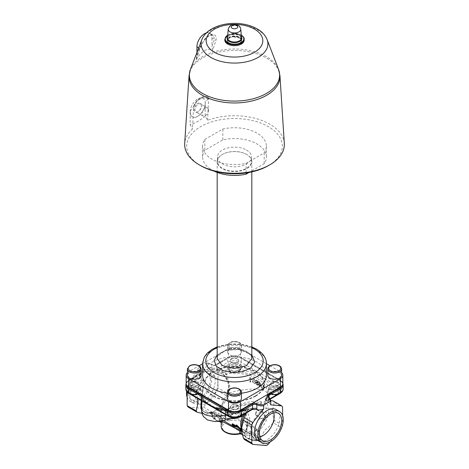 <?xml version="1.0" encoding="UTF-8"?>
<svg xmlns="http://www.w3.org/2000/svg" width="469" height="469" viewBox="0 0 469 469"><rect width="100%" height="100%" fill="white"/><g stroke="black" fill="none" stroke-linecap="round" stroke-linejoin="round"><path stroke-width="0.35" stroke-dasharray="2.35 1.76" d="M201.406 105.554A5.171 2.984 120 0 0 197.754 103.444A5.171 2.984 120 0 0 194.096 109.775A5.171 2.984 120 0 0 197.754 111.886A5.171 2.984 120 0 0 201.406 105.554L201.406 106.058A4.549 2.626 -60 0 1 198.188 111.634A4.549 2.626 -60 0 1 195.913 111.857A4.549 2.626 -60 0 1 195.913 106.604A4.549 2.626 -60 0 1 200.462 103.971A4.549 2.626 -60 0 1 201.406 106.058M208.482 110.145A4.549 2.626 -60 0 1 206.501 114.723A4.549 2.626 -60 0 1 202.989 115.943A4.549 2.626 -60 0 1 202.989 110.69A4.549 2.626 -60 0 1 207.544 108.058A4.549 2.626 -60 0 1 208.482 110.145M273.755 412.855A15.782 9.11 120 0 0 270.947 409.038A15.782 9.11 120 0 0 255.165 418.149A15.782 9.11 120 0 0 255.165 436.375A15.782 9.11 120 0 0 259.873 436.897M217.856 383.724A15.782 9.11 -60 0 1 210.962 399.606A15.782 9.11 -60 0 1 198.803 403.832A15.782 9.11 -60 0 1 198.803 385.612A15.782 9.11 -60 0 1 214.585 376.496A15.782 9.11 -60 0 1 217.856 383.724M210.341 379.386A15.782 9.11 120 0 0 207.069 372.157A15.782 9.11 120 0 0 191.288 381.274A15.782 9.11 120 0 0 191.288 399.494A15.782 9.11 120 0 0 203.452 395.267A15.782 9.11 120 0 0 210.341 379.386M240.069 38.335L239.419 37.86L232.712 36.811C235.708 36.447 238.158 36.957 240.069 38.335L240.855 39.15A6.906 3.987 0 0 1 237.027 44.426A6.906 3.987 0 0 1 227.998 42.063A6.906 3.987 0 0 1 232.348 36.922L232.653 36.77L232.348 36.922M240.081 38.323L240.855 39.15M244.173 40.105A9.673 5.581 0 0 0 234.5 34.524A9.673 5.581 0 0 0 224.827 40.105M277.73 382.358A4.25 2.456 180 0 1 278.979 384.093A4.25 2.456 180 0 1 274.728 386.544A4.25 2.456 180 0 1 270.478 384.093A4.25 2.456 180 0 1 273.099 381.825A4.25 2.456 180 0 1 277.73 382.358M277.73 381.924A4.25 2.456 0 0 0 273.099 381.391A4.25 2.456 0 0 0 270.478 383.66A4.25 2.456 0 0 0 274.728 386.11A4.25 2.456 0 0 0 278.979 383.66A4.25 2.456 0 0 0 277.73 381.924M271.721 393.667L271.721 393.667A4.25 2.456 180 0 1 270.478 391.932A4.25 2.456 180 0 1 273.099 389.663A4.25 2.456 180 0 1 277.73 390.196A4.25 2.456 180 0 1 278.979 391.932A4.25 2.456 180 0 1 277.73 393.667A4.25 2.456 180 0 1 271.721 393.667L272.296 394.001A3.435 1.982 0 0 0 277.156 394.001A3.435 1.982 0 0 0 277.156 391.193A3.435 1.982 0 0 0 272.296 391.193A3.435 1.982 0 0 0 272.296 394.001L271.721 393.667M277.73 390.167A4.25 2.456 0 0 0 273.099 389.633A4.25 2.456 0 0 0 270.478 391.902A4.25 2.456 0 0 0 274.728 394.359A4.25 2.456 0 0 0 278.979 391.902A4.25 2.456 0 0 0 277.73 390.167M267.817 375.241A6.906 3.987 180 0 1 272.084 371.554A6.906 3.987 180 0 1 279.612 372.421A6.906 3.987 180 0 1 281.635 375.241M269.997 365.797L280.345 371.77A8.501 4.907 180 0 1 281.635 372.726M202.614 363.709L228.485 348.772A8.501 4.907 180 0 1 240.515 348.772L266.386 363.709M187.366 372.726A8.501 4.907 180 0 1 188.655 371.77L199.003 365.797M227.594 398.462A6.906 3.987 180 0 1 234.5 394.476A6.906 3.987 180 0 1 241.406 398.462M229.617 349.194A6.906 3.987 180 0 1 237.144 348.332A6.906 3.987 180 0 1 241.406 352.014A6.906 3.987 180 0 1 234.5 356.006A6.906 3.987 180 0 1 227.594 352.014A6.906 3.987 180 0 1 229.617 349.194M266.386 375.241A31.886 18.408 0 0 0 257.047 362.226A31.886 18.408 0 0 0 222.3 358.234A31.886 18.408 0 0 0 202.614 375.241M227.594 393.21A31.886 18.408 0 0 0 241.406 393.21M187.366 375.241A6.906 3.987 180 0 1 194.272 371.255A6.906 3.987 180 0 1 201.183 375.241M237.507 409.05A4.25 2.456 180 0 1 232.87 409.584A4.25 2.456 180 0 1 230.25 407.315A4.25 2.456 180 0 1 234.5 404.864A4.25 2.456 180 0 1 238.75 407.315A4.25 2.456 180 0 1 237.507 409.05M237.507 408.616A4.25 2.456 0 0 0 238.75 406.881A4.25 2.456 0 0 0 234.5 404.43A4.25 2.456 0 0 0 230.25 406.881A4.25 2.456 0 0 0 232.87 409.15A4.25 2.456 0 0 0 237.507 408.616M231.493 413.418A4.25 2.456 180 0 1 236.13 412.89A4.25 2.456 180 0 1 238.75 415.153A4.25 2.456 180 0 1 237.507 416.888L237.507 416.888A4.25 2.456 180 0 1 231.493 416.888A4.25 2.456 180 0 1 230.25 415.153A4.25 2.456 180 0 1 231.493 413.418M237.507 416.865A4.25 2.456 0 0 0 238.75 415.124A4.25 2.456 0 0 0 234.5 412.673A4.25 2.456 0 0 0 230.25 415.124A4.25 2.456 0 0 0 232.87 417.392A4.25 2.456 0 0 0 237.507 416.865M232.073 414.42A3.435 1.982 0 0 0 232.073 417.222A3.435 1.982 0 0 0 236.927 417.222A3.435 1.982 0 0 0 236.927 414.42A3.435 1.982 0 0 0 232.073 414.42M191.27 385.829A4.25 2.456 180 0 1 190.021 384.093A4.25 2.456 180 0 1 194.272 381.637A4.25 2.456 180 0 1 198.522 384.093A4.25 2.456 180 0 1 195.901 386.362A4.25 2.456 180 0 1 191.27 385.829M191.27 385.395A4.25 2.456 0 0 0 195.901 385.923A4.25 2.456 0 0 0 198.522 383.66A4.25 2.456 0 0 0 194.272 381.203A4.25 2.456 0 0 0 190.021 383.66A4.25 2.456 0 0 0 191.27 385.395M197.279 390.196A4.25 2.456 180 0 1 198.522 391.932A4.25 2.456 180 0 1 197.279 393.667A4.25 2.456 180 0 1 191.27 393.667L191.27 393.667A4.25 2.456 180 0 1 190.021 391.932A4.25 2.456 180 0 1 192.648 389.663A4.25 2.456 180 0 1 197.279 390.196M191.27 393.638A4.25 2.456 0 0 0 195.901 394.171A4.25 2.456 0 0 0 198.522 391.902A4.25 2.456 0 0 0 194.272 389.446A4.25 2.456 0 0 0 190.021 391.902A4.25 2.456 0 0 0 191.27 393.638M196.704 391.193A3.435 1.982 0 0 0 191.844 391.193A3.435 1.982 0 0 0 191.844 394.001A3.435 1.982 0 0 0 196.704 394.001A3.435 1.982 0 0 0 196.704 391.193M231.493 359.131A4.25 2.456 180 0 1 236.13 358.597A4.25 2.456 180 0 1 238.75 360.866A4.25 2.456 180 0 1 234.5 363.323A4.25 2.456 180 0 1 230.25 360.866A4.25 2.456 180 0 1 231.493 359.131M231.493 358.697A4.25 2.456 0 0 0 230.25 360.432A4.25 2.456 0 0 0 234.5 362.889A4.25 2.456 0 0 0 238.75 360.432A4.25 2.456 0 0 0 236.13 358.164A4.25 2.456 0 0 0 231.493 358.697M237.507 370.44A4.25 2.456 180 0 1 231.493 370.44A4.25 2.456 180 0 1 230.25 368.704A4.25 2.456 180 0 1 231.493 366.969A4.25 2.456 180 0 1 236.13 366.436A4.25 2.456 180 0 1 238.75 368.704A4.25 2.456 180 0 1 237.507 370.44L236.927 370.774A3.435 1.982 0 0 0 236.927 367.966A3.435 1.982 0 0 0 232.073 367.966A3.435 1.982 0 0 0 232.073 370.774A3.435 1.982 0 0 0 236.927 370.774L237.507 370.44M231.493 366.94A4.25 2.456 0 0 0 230.25 368.675A4.25 2.456 0 0 0 234.5 371.131A4.25 2.456 0 0 0 238.75 368.675A4.25 2.456 0 0 0 236.13 366.412A4.25 2.456 0 0 0 231.493 366.94M200.679 165.674A47.826 27.612 180 0 1 200.685 126.624A47.826 27.612 180 0 1 268.321 126.624A47.826 27.612 180 0 1 268.321 165.674M204.824 139.416L222.845 129.016A31.886 18.408 180 0 1 266.386 146.146A31.886 18.408 180 0 1 264.176 152.876L246.155 163.282A31.886 18.408 180 0 1 202.614 146.146A31.886 18.408 180 0 1 204.824 139.416L204.824 150.268L222.845 139.862A31.886 18.408 180 0 1 266.386 156.998A31.886 18.408 180 0 1 264.176 163.728L249.068 172.445M206.389 32.941A10.629 6.138 -60 0 1 209.754 33.246A10.629 6.138 -60 0 1 211.953 38.112L214.339 39.49L213.383 35.339L209.584 35.245L205.223 38.3L199.307 48.166L196.927 55.412L196.142 59.745L199.518 49.515C201.183 44.016 204.396 39.39 209.162 35.638C214.515 33.551 216.813 34.993 216.057 39.965L212.738 50.16L211.953 46.736L214.339 39.49A1.489 1.079 18.3 0 0 216.057 39.965M196.142 59.745L196.927 58.537C199.489 54.721 201.992 52.112 204.437 50.711C206.888 49.28 209.391 48.999 211.953 49.861L212.738 50.16M198.727 47.832L199.307 48.166A1.489 1.079 -161.7 0 1 199.671 49.245A1.489 1.079 -161.7 0 1 199.518 49.515M196.927 55.412L196.927 52.522M211.953 38.112L211.953 46.736M205.264 103.327A10.629 6.138 -60 0 1 200.626 114.02A10.629 6.138 -60 0 1 192.437 116.869A10.629 6.138 -60 0 1 190.238 112.003L190.162 111.956A10.629 6.138 120 0 0 192.36 116.822A10.629 6.138 120 0 0 200.55 113.979A10.629 6.138 120 0 0 205.193 103.28L205.264 102.389A10.687 6.173 120 0 0 200.451 97.951A10.687 6.173 120 0 0 190.238 111.071L190.238 112.003M190.238 111.071L193.468 107.008L193.638 106.152L192.548 128.957A49.843 28.779 0 0 0 184.686 143.432M190.162 111.956L190.162 124.877L192.548 128.957M284.314 143.432A49.843 28.779 0 0 0 269.745 124.15A49.843 28.779 0 0 0 207.579 120.281L205.193 116.201L205.193 103.28M205.193 116.201C200.181 120.263 195.168 123.159 190.162 124.877M193.638 106.152C195.339 102.306 197.619 99.516 200.486 97.781C203.446 96.157 206.172 96.051 208.67 97.47L208.089 98.853L203.024 97.605L197.209 100.741L193.058 107.53M208.089 98.853L205.264 102.389M207.579 120.281L208.67 97.47M246.155 172.926L246.155 163.282M264.176 152.876L264.176 163.728M214.005 171.097A31.886 18.408 180 0 1 202.614 156.998A31.886 18.408 180 0 1 204.824 150.268M246.524 150.051A17.007 9.82 180 0 1 251.507 156.998A17.007 9.82 180 0 1 234.5 166.812A17.007 9.82 180 0 1 217.493 156.998A17.007 9.82 180 0 1 227.993 147.923A17.007 9.82 180 0 1 246.524 150.051M222.845 139.862L222.845 129.016M246.747 154.524A17.324 10.001 0 0 0 222.247 154.524A17.324 10.001 0 0 0 217.176 161.594A17.324 10.001 0 0 0 227.87 170.833A17.324 10.001 0 0 0 246.747 168.67A17.324 10.001 0 0 0 251.824 161.594A17.324 10.001 0 0 0 246.753 154.524A17.324 10.001 0 0 0 246.747 154.524L246.524 154.395A17.007 9.82 180 0 1 251.507 161.336A17.007 9.82 180 0 1 246.524 168.277A17.007 9.82 180 0 1 227.993 170.405A17.007 9.82 180 0 1 217.493 161.336A17.007 9.82 180 0 1 222.476 154.395A17.007 9.82 180 0 1 246.524 154.395M251.824 358.468L251.255 355.93L246.753 351.398C239.729 348.215 233.023 347.605 226.633 349.557L217.622 356.229L217.176 358.468M255.541 395.807A29.758 17.183 180 0 1 223.109 399.529A29.758 17.183 180 0 1 204.742 383.66A29.758 17.183 180 0 1 234.5 366.477A29.758 17.183 180 0 1 264.258 383.66A29.758 17.183 180 0 1 255.541 395.807M255.541 396.241A29.758 17.183 180 0 1 223.109 399.963A29.758 17.183 180 0 1 204.742 384.093A29.758 17.183 180 0 1 234.5 366.91A29.758 17.183 180 0 1 264.258 384.093A29.758 17.183 180 0 1 255.541 396.241M251.824 354.781L239.002 349.475L225.272 350.466L217.176 354.781M282.83 383.66A8.501 4.907 0 0 0 280.345 380.189L240.515 357.19A8.501 4.907 0 0 0 228.485 357.19L188.655 380.189A8.501 4.907 0 0 0 186.17 383.66M271.158 389.546A0.956 0.516 63.2 0 1 270.531 388.35A6.378 3.682 180 0 1 277.361 387.769A6.378 3.682 180 0 1 281.101 391.123A6.378 3.682 180 0 1 277.361 394.47A6.378 3.682 180 0 1 270.531 393.89L270.771 393.925A1.061 0.539 114.5 0 0 270.554 393.438A1.061 0.539 114.5 0 0 270.115 393.538L268.121 394.587L269.212 393.919L271.158 394.259A5.423 3.131 0 0 0 278.645 394.066A5.423 3.131 0 0 0 278.645 389.739A5.423 3.131 0 0 0 271.158 389.546L268.854 389.815A0.956 0.305 103.7 0 0 269.206 388.766L269.212 389.886M230.42 370.739A0.956 0.586 -56.6 0 1 229.892 370.756A0.956 0.586 -56.6 0 1 229.699 370.317A6.378 3.682 180 0 1 228.122 367.895A6.378 3.682 180 0 1 234.5 364.214A6.378 3.682 180 0 1 240.878 367.895A6.378 3.682 180 0 1 239.301 370.317L239.507 370.094A1.061 0.68 53.8 0 1 239.712 369.613A1.061 0.68 53.8 0 1 240.339 369.601L239.776 371.554L238.856 372.662L237.994 371.864L238.58 370.739A5.423 3.131 0 0 0 238.246 366.418A5.423 3.131 0 0 0 230.754 366.418A5.423 3.131 0 0 0 230.42 370.739L230.889 372.069A0.956 0.721 36.2 0 1 230.044 371.301L230.086 371.09A0.956 0.762 -158.7 0 0 231.006 371.864M197.842 394.259A0.956 0.516 -116.8 0 0 198.27 394.329A0.956 0.516 -116.8 0 0 198.469 393.89A6.378 3.682 180 0 1 191.639 394.47A6.378 3.682 180 0 1 187.899 391.123A6.378 3.682 180 0 1 191.639 387.769A6.378 3.682 180 0 1 198.469 388.35L198.229 388.144A1.061 0.539 -65.5 0 1 198.885 386.796L200.386 388.203L200.879 389.563L199.788 389.886L197.842 389.546A5.423 3.131 0 0 0 190.355 389.739A5.423 3.131 0 0 0 190.355 394.066A5.423 3.131 0 0 0 197.842 394.259L200.146 393.983A0.956 0.305 -76.3 0 1 199.923 394.136A0.956 0.305 -76.3 0 1 199.794 393.913L199.788 393.919M229.869 416.877A6.378 3.682 180 0 1 228.122 414.344A6.378 3.682 180 0 1 229.699 411.923A0.956 0.586 -123.4 0 0 230.42 413.066A5.423 3.131 0 0 0 230.754 417.387A5.423 3.131 0 0 0 238.246 417.387A5.423 3.131 0 0 0 238.58 413.066L238.111 411.735A0.956 0.721 -143.8 0 0 238.956 411.377L238.914 411.413A0.956 0.762 21.3 0 1 237.994 411.94M259.638 386.098L260.072 386.386L260.072 385.348L261.52 386.409L259.638 381.754L259.638 384.568L259.152 384.258L259.638 386.098L259.24 386.298A32.947 19.024 180 0 1 259.668 386.585L260.072 386.386M255.611 382.604L254.802 381.139L255.441 380.541L254.216 378.882L253.154 378.923L252.926 379.497L253.588 380.629L252.979 380.781L252.738 381.414L254.204 383.308L255.312 383.325L255.611 382.604L255.277 382.839L254.479 381.379L255.441 380.541L255.113 380.781L253.899 379.134L252.867 379.169L252.633 379.755L253.283 380.881L253.588 380.629M188.104 407.028L201.611 408.235A24.417 14.099 120 0 0 203.511 407.139L217.012 390.343A24.417 14.099 120 0 0 217.968 387.886L217.968 369.883A24.417 14.099 120 0 0 217.012 368.528L207.533 367.684L207.533 363.651L207.181 362.983L197.941 368.317L197.59 373.424L188.104 385.219A24.417 14.099 120 0 0 187.154 387.675L187.154 392.043M186.287 384.474A9.157 5.288 180 0 1 188.327 380.746A9.157 5.288 180 0 1 188.943 380.353L200.216 373.846A3.594 2.075 0 0 0 200.462 373.687A3.594 2.075 0 0 0 200.216 370.909A8.096 4.672 180 0 1 197.941 368.317M207.181 362.983A8.096 4.672 180 0 1 211.666 364.302A3.594 2.075 0 0 0 216.748 364.302L228.022 357.788A9.157 5.288 180 0 1 240.978 357.788L280.057 380.353A9.157 5.288 180 0 1 280.673 380.746A9.157 5.288 180 0 1 282.713 384.474M186.609 391.328A17.91 10.341 -60 0 1 195.045 374.391A17.91 10.341 -60 0 1 208.13 370.317A17.91 10.341 -60 0 1 210.88 384.668A17.91 10.341 -60 0 1 199.178 400.45A17.91 10.341 -60 0 1 190.226 401.335A17.91 10.341 -60 0 1 187.154 397.354M202.561 402.402A17.91 10.341 -60 0 1 193.609 403.287A17.91 10.341 -60 0 1 193.609 382.61A17.91 10.341 -60 0 1 211.513 372.269A17.91 10.341 -60 0 1 214.263 386.62A17.91 10.341 -60 0 1 202.561 402.402M281.898 427.036A24.417 14.099 -60 0 1 281.646 427.652L270.22 441.868M282.596 415.516L282.596 424.691M276.147 409.584A17.91 10.341 -60 0 1 278.891 423.935A17.91 10.341 -60 0 1 267.189 439.717A17.91 10.341 -60 0 1 258.237 440.602M203.212 382.833L203.493 380.306L201.676 379.673L201.072 378.131L197.59 373.424M207.533 367.684L217.253 372.363L217.593 370.856A1.595 0.92 -120 0 1 216.461 368.904A3.189 1.841 180 0 1 211.953 368.904L211.953 369.73M188.104 385.219L197.144 390.437L203.276 385.794L203.212 382.839L200.386 388.203A1.061 0.481 170.5 0 1 199.583 388.701L200.879 389.563A33.903 19.575 180 0 0 200.879 394.587L200.374 394.247C199.419 393.251 198.774 392.981 198.446 393.438A1.061 0.539 -114.5 0 0 198.229 393.925L199.583 393.802A1.061 0.721 168.5 0 1 200.386 394.3L198.885 393.538A1.061 0.539 -114.5 0 0 198.446 393.438C196.089 394.411 193.597 394.523 190.971 393.772L190.971 393.772A1.061 0.422 107.9 0 0 190.643 393.913L189.687 393.473C186.246 391.228 186.246 389.018 189.687 386.849L190.643 386.415A7.44 4.297 180 0 1 198.885 386.796L202.737 380.271L203.493 380.306M197.144 390.437A24.417 14.099 120 0 0 196.194 392.893L187.154 387.675M197.619 398.486L196.194 392.893M270.806 401.013A8.501 4.907 0 0 0 268.837 397.87L268.79 402.554L270.806 404.565M270.765 400.426L266.292 399.565L266.662 400.092L266.146 402.912L264.633 403.545L261.11 403.903C250.241 403.932 239.038 405.761 227.494 409.384L225.179 410.158A0.797 0.516 135 0 0 224.686 410.92L220.735 410.316L218.923 409.079L213.7 413.212A1.061 0.381 -105.7 0 0 214.163 414.631L212.697 415.481A3.189 1.841 0 0 0 213.307 417.586L215.476 418.84A2.128 1.225 180 0 1 216.057 419.462A4.25 2.456 0 0 0 219.381 421.385A2.128 1.225 180 0 1 220.459 421.719L222.822 423.079A2.128 1.225 180 0 1 223.273 424.433A12.223 7.058 0 0 0 225.859 432.207A12.223 7.058 0 0 0 239.325 433.702A2.128 1.225 180 0 1 241.67 433.96L245.533 436.193A2.128 1.225 180 0 1 246.114 436.821A4.25 2.456 0 0 0 249.438 438.738A2.128 1.225 180 0 1 250.522 439.072L252.685 440.321A3.189 1.841 0 0 0 256.338 440.678L257.809 439.828A3.189 1.841 0 0 0 257.194 437.718L255.03 436.469A2.128 1.225 180 0 1 254.45 435.842A4.25 2.456 0 0 0 251.126 433.925A2.128 1.225 180 0 1 250.041 433.591L246.178 431.357A2.128 1.225 180 0 1 245.727 430.009A12.223 7.058 0 0 0 243.141 422.229A12.223 7.058 0 0 0 229.675 420.74A1.061 0.34 76.1 0 1 229.253 419.304A13.284 7.668 180 0 1 247.784 426.35A13.284 7.668 180 0 1 246.706 429.381A1.061 0.797 36.7 0 1 245.727 430.009M267.447 392.336L267.447 394.669C267.963 387.986 248.523 387.13 229.294 392.987C230.783 385.582 228.802 379.398 223.355 374.438A32.947 19.024 180 0 1 267.447 392.336A32.947 19.024 180 0 1 265.448 398.861L265.436 399.482L266.292 399.565M266.029 399.518L265.489 399.846L268.614 394.3A1.061 0.721 -168.5 0 1 269.417 393.802L268.121 394.587A33.903 19.575 180 0 0 268.121 389.563L268.614 388.203L270.115 386.796A1.061 0.539 65.5 0 1 270.771 388.144L269.417 388.701A1.061 0.481 -170.5 0 1 268.614 388.203C267.758 385.078 265.741 382.229 262.576 379.656L254.585 375.042L239.776 371.554A1.061 0.475 -171.2 0 1 238.914 371.09L238.856 372.662A33.903 19.575 180 0 0 230.144 372.662L229.224 371.554L228.661 369.601A1.061 0.68 -53.8 0 1 229.288 369.613A1.061 0.68 -53.8 0 1 229.493 370.094L228.122 367.807A6.378 3.682 0 0 0 229.493 370.094M268.614 394.3L265.788 399.664L265.847 400.491L268.79 402.554M282.596 425.201L274.312 420.417C273.064 416.519 272.442 413.16 272.454 410.34L274.312 402.414L282.596 407.198M274.312 402.414A24.417 14.099 120 0 0 273.357 401.059M268.145 444.454L259.855 439.67L264.751 430.196L273.357 422.868L281.646 427.652M273.357 422.868A24.417 14.099 120 0 0 274.312 420.417M265.055 417.41L261.661 410.486A18.068 10.429 -60 0 1 261.262 412.386L256.754 409.783A18.068 10.429 -60 0 1 255.054 414.619L259.562 417.222A18.068 10.429 -60 0 1 258.624 419.116L265.583 417.416L259.07 419.327L260.055 417.34L255.546 414.737L257.323 409.677L261.837 412.28L262.247 410.287L265.583 417.416M258.624 419.116L259.07 419.327M261.661 410.486L262.247 410.287M259.562 417.222L260.055 417.34M255.054 414.619L255.546 414.737M256.754 409.783L257.323 409.677M261.262 412.386L261.837 412.28M256.484 430.284A0.797 0.457 -60 0 1 256.901 429.416L258.542 431.087L257.68 431.568L255.488 429.551C254.931 427.939 253.547 427.142 251.337 427.153L248.435 425.635A0.797 0.457 -60 0 1 248.851 424.773L251.343 426.163C253.846 426.233 255.435 427.153 256.121 428.924L256.901 429.416A18.068 10.429 -60 0 0 264.803 417.48M241.728 430.067L242.274 430.56L241.834 431.075M242.274 430.56L239.682 430.05L239.237 430.776M236.165 425.864L237.044 426.374A18.068 10.429 -60 0 1 236.652 424.926M237.044 426.374L236.476 426.919M239.682 430.05A18.068 10.429 -60 0 1 238.744 429.241L234.236 426.638A18.068 10.429 -60 0 1 232.536 423.771M234.236 426.638L233.744 427.323M238.744 429.241L238.252 429.926M237.584 429.54L239.747 429.891L242.426 429.106L245.076 430.771C245.633 431.715 247.016 432.512 249.227 433.168L250.475 433.755L251.607 435.091L250.065 433.368A18.068 10.429 -60 0 1 244.449 432.828A18.068 10.429 -60 0 1 242.162 430.554M250.03 377.381L250.03 381.737L250.616 381.918L250.616 378.524L251.765 379.55L250.405 377.498L249.784 377.656L250.03 381.737M249.784 382.006A32.947 19.024 180 0 1 250.358 382.188L250.358 378.794L251.49 379.814L251.49 379.298L250.153 377.768A32.947 19.024 0 0 0 249.784 377.656M253.283 380.881L252.691 381.033L252.451 381.672L253.893 383.554L254.978 383.566L255.277 382.839M254.479 381.379L255.113 380.781L254.479 381.379M257.458 384.861L258.372 384.99L258.689 384.357L258.202 384.029L257.458 384.428L256.613 382.921L256.842 382.329L257.463 382.387L258.607 383.396L258.237 380.951L256.273 379.896L256.273 380.406L257.862 381.244L258.073 382.528L257.334 381.848L256.408 381.801L256.08 382.61L256.402 383.789L257.458 384.861L257.088 385.084L257.985 385.207L258.689 384.357M258.302 384.574L257.827 384.24L258.202 384.029L257.094 384.65L256.262 383.155L256.49 382.557L257.792 383.419L258.167 383.202M257.792 383.419L258.22 383.607L257.862 381.168A32.947 19.024 0 0 0 255.927 380.13L255.927 380.64A32.947 19.024 180 0 1 257.493 381.461L257.698 382.745L256.971 382.071L256.068 382.03L255.734 382.845L256.056 384.023L257.088 385.084M257.698 382.745L258.073 382.528M257.493 381.461L257.862 381.244M255.927 380.64L256.273 380.406M255.927 380.13L256.273 379.896M257.862 381.168L258.237 380.951M258.22 383.607L258.607 383.396M257.827 384.24L257.094 384.65L257.827 384.24M263.472 384.82L263.472 389.176L263.801 389.51L263.801 386.116L264.416 387.435L263.684 385.037L263.015 384.973L263.015 389.329L263.472 389.176M263.015 389.329A32.947 19.024 180 0 1 263.332 389.657L263.332 386.263L263.941 387.57L263.941 387.054L263.22 385.184A32.947 19.024 0 0 0 263.015 384.973M263.22 385.184L263.684 385.037M263.941 387.054L264.416 386.919M263.941 387.57L264.416 387.435M263.332 386.263L263.801 386.116M263.332 389.657L263.801 389.51M261.96 387.804L262.382 388.162L261.96 387.195L261.96 387.804L261.52 387.98A32.947 19.024 180 0 1 261.937 388.332L262.382 388.162M261.937 388.332L261.937 387.728A32.947 19.024 0 0 0 261.52 387.371L261.52 387.98M261.52 387.371L261.96 387.195M261.937 387.728L262.382 387.558M259.668 386.585L259.668 385.547A32.947 19.024 180 0 1 261.092 386.591L259.592 382.194A32.947 19.024 0 0 0 259.24 381.959L259.24 384.773A32.947 19.024 0 0 0 258.759 384.463L258.759 384.955A32.947 19.024 180 0 1 259.24 385.26L259.24 386.298M259.24 385.26L259.638 385.055M258.759 384.955L259.152 384.744M258.759 384.463L259.152 384.258M259.24 384.773L259.638 384.568M259.24 381.959L259.638 381.754M259.592 382.194L259.996 381.995M261.092 386.104L261.52 385.923M261.092 386.591L261.52 386.409M259.668 385.547L260.072 385.348M261.11 403.903A1.061 0.903 -90.8 0 1 261.468 402.314L264.534 402.003L265.184 401.388L267.447 394.669L265.448 398.861M248.435 425.635L246.706 425.875L246.706 429.381A1.061 0.616 0 0 0 246.618 429.622A1.061 0.616 0 0 0 246.929 430.055L250.798 432.289A1.061 0.616 0 0 0 251.337 432.459A5.311 3.066 180 0 1 255.488 434.857A1.061 0.616 0 0 0 255.781 435.168L257.95 436.416A4.25 2.456 180 0 1 259.193 438.152A4.25 2.456 180 0 1 258.765 439.23A1.061 0.78 40.2 0 1 258.618 439.646L258.618 439.646A1.061 0.78 40.2 0 1 257.809 439.828M250.475 433.755A0.797 0.457 120 0 0 250.311 433.391L252.064 435.437C252.398 436.322 253.465 437.565 255.259 439.16L257.323 439.986C258.296 440.227 258.917 439.23 259.193 436.991L257.95 432.037L258.806 431.55C260.717 434.822 260.805 437.688 259.07 440.151L258.741 440.344C255.898 440.526 253.612 438.931 251.871 435.56L251.935 435.508C253.125 438.034 254.749 439.652 256.801 440.362A4.25 2.456 180 0 1 251.935 439.887A1.061 0.616 120 0 0 252.158 440.373L256.625 440.831L258.618 439.646L259.193 436.991L258.765 439.23L256.801 440.362A1.061 0.381 74.3 0 1 256.625 440.831A1.061 0.381 74.3 0 1 256.338 440.678M219.68 421.268A1.061 0.616 0 0 0 219.17 421.115A5.311 3.066 180 0 1 215.013 418.717A1.061 0.616 0 0 0 214.72 418.407L212.557 417.152A4.25 2.456 180 0 1 211.308 415.417A4.25 2.456 180 0 1 211.742 414.344A1.061 0.78 -139.8 0 0 212.697 415.481M222.218 418.676L222.294 419.814L222.218 418.676L220.149 416.097L216.561 414.789L212.738 412.333L211.695 412.362A0.797 0.651 -121.6 0 1 212.557 412.773L212.557 417.152A1.061 0.616 120 0 0 212.774 417.639L211.308 415.417L211.308 414.256L213.7 413.212A4.25 2.456 180 0 1 218.566 413.681A1.061 0.616 -60 0 1 217.815 414.983A3.189 1.841 0 0 0 214.163 414.631M247.784 420.74L247.784 426.35L246.583 429.774L246.77 425.195A0.797 0.604 -154.8 0 0 246.929 425.864L247.784 420.728L246.266 414.332L241.664 411.102L229.253 415.798L225.718 412.521L224.686 410.92M223.572 420.675L220.7 419.116L220.149 416.097A0.797 0.457 -60 0 1 220.395 416.12L222.271 418.541L222.294 419.814L221.216 420.74L221.538 421.021M219.293 415.604A0.797 0.457 -60 0 1 219.545 415.628L220.395 416.12A0.797 0.457 -60 0 1 220.401 416.12A0.797 0.457 -60 0 1 220.565 416.484L222.072 418.454L222.072 422.645A1.061 0.616 120 0 0 222.288 423.132A1.061 0.616 120 0 0 222.822 423.079M219.164 415.552L220.565 416.484M253.448 409.343L252.386 408.264L251.108 408.3L247.638 410.123L245.803 410.205L242.684 414.379L241.324 415.405L235.098 417.539C222.13 419.227 215.793 418.571 216.092 415.569A1.061 1.02 -158.4 0 1 216.784 415.569L217.088 414.831A0.797 0.322 -66.2 0 1 217.229 414.825A0.797 0.322 -66.2 0 1 217.34 415.165L219.17 415.815L219.175 421.326M234.781 418.43L236.206 418.278A1.061 0.762 81.7 0 0 235.321 417.457A1.061 0.762 81.7 0 0 235.098 417.539C219.31 422.51 208.834 421.426 216.092 415.569L216.561 414.789A0.797 0.522 -93.2 0 1 217.235 415.147L217.34 415.165M214.292 413.511A0.797 0.662 -20.8 0 1 215.013 414.098L217.235 415.147M214.227 413.441A0.797 0.451 -59.2 0 1 214.568 413.429A0.797 0.451 -59.2 0 1 214.72 413.787L215.013 418.717A1.061 0.85 160.7 0 0 216.057 419.462M201.553 408.018L201.969 408.769C203.259 412.896 206.847 414.086 212.738 412.333A0.797 0.334 -48.9 0 1 213.055 412.321A0.797 0.334 -48.9 0 1 213.09 412.597L214.72 413.787L214.72 418.407A1.061 0.616 120 0 0 214.943 418.893A1.061 0.616 120 0 0 215.476 418.84M214.978 413.91L213.055 412.321L212.052 412.14A0.797 0.651 -121.7 0 1 212.914 412.55L213.09 412.597M211.742 414.344C211.015 414.403 211.285 413.881 212.557 412.773L212.914 412.55M211.695 412.362C209.784 413.629 209.702 413.851 211.431 413.031L218.63 408.358A0.797 0.651 58.4 0 0 218.566 409.302L218.566 413.681L220.735 414.936A1.061 0.616 -60 0 1 219.984 416.238L217.815 414.983M201.922 413.347L203.646 413.658C206.817 414.186 209.151 414.115 210.645 413.453A24.417 14.099 -60 0 0 211.431 413.031L211.765 412.837A24.417 14.099 -60 0 0 212.551 412.357C217.311 409.408 220.776 406.125 222.945 402.519L226.052 395.56A24.417 14.099 120 0 0 227.002 393.104L217.968 387.886M218.63 408.358L218.988 408.141A0.797 0.651 58.3 0 0 218.923 409.079M221.251 409.384L221.274 415.1A1.061 0.616 0 0 1 220.735 414.936L220.735 410.316A0.797 0.451 120.8 0 1 221.251 409.384L219.732 408.294C224.129 404.108 227.318 399.008 229.294 392.987L228.092 392.172C226.251 398.55 223.215 403.873 218.988 408.141L219.732 408.294A0.797 0.334 131.1 0 0 219.105 409.126M221.38 409.419L225.02 409.906A0.797 0.68 100.8 0 0 224.616 410.885M227.494 409.384L227.436 409.021L225.02 409.906L226.058 411.571A0.797 0.563 164 0 0 225.431 412.198L225.431 417.498A1.061 0.85 -19.3 0 1 224.387 418.489A4.25 2.456 0 0 0 221.063 416.572A2.128 1.225 180 0 1 219.984 416.238M226.058 411.571L226.134 411.653A0.797 0.457 120 0 0 225.718 412.521L225.718 417.815A1.061 0.616 -60 0 1 224.968 419.116A2.128 1.225 180 0 1 224.387 418.489M226.134 411.653L226.984 412.151A0.797 0.457 120 0 0 226.574 413.013M246.706 425.875L246.782 425.178L248.851 424.773C250.968 419.192 249.485 414.209 244.402 409.824C238.797 408.042 232.993 408.816 226.984 412.151L228.866 414.836L228.081 414.983L228.081 419.175A1.061 0.616 -60 0 1 227.33 420.476L224.968 419.116M228.866 414.836L229.253 415.798L229.253 419.304A1.061 0.616 0 0 1 228.081 419.175L225.718 417.815A1.061 0.616 0 0 1 225.431 417.498A5.311 3.066 180 0 0 221.274 415.1L221.063 416.572M246.805 425.131L246.77 425.195A0.797 0.604 -154.8 0 1 246.782 425.178L247.784 420.728M258.806 431.55L258.542 431.087A19 10.969 -60 0 0 266.146 402.912A1.061 0.827 -144 0 1 265.184 401.388L265.477 398.908A1.061 0.979 148 0 0 266.662 400.092M201.553 410.047L205.938 412.656L212.052 412.14M203.276 385.794L201.207 400.555M217.968 369.883L227.002 375.1C228.256 378.999 228.872 382.358 228.866 385.178L227.002 393.104M227.002 375.1A24.417 14.099 120 0 0 226.052 373.746L217.012 368.528M217.253 372.363L223.197 374.291L226.052 373.746M223.197 374.291L227.395 380.083L228.866 386.89L228.866 385.178M228.092 392.172L228.866 386.89L227.881 381.315L223.197 374.414M245.615 413.359L246.958 411.471A1.061 0.311 36.2 0 0 245.721 410.316L226.691 415.264M201.553 410.615L201.969 408.769C201.523 402.472 202.033 394.851 203.499 385.899L203.499 385.899A32.947 19.024 180 0 0 201.553 392.336L201.553 400.755M216.784 415.569L217.809 417.445C220.213 418.711 225.003 419.11 232.173 418.647M242.426 429.106A0.797 0.457 120 0 0 242.262 428.742A0.797 0.457 120 0 0 242.016 428.719L230.285 424.65L238.451 428.109L241.066 428.396L240.134 429.018L239.747 430.958M221.216 421.068L220.694 419.11L217.809 417.445C220.764 418.694 226.603 418.7 235.321 417.457L238.211 416.753M251.671 435.039L251.935 439.887L249.766 438.638L249.766 433.344A0.797 0.457 120 0 0 249.602 432.981L250.311 433.391A0.797 0.457 120 0 0 250.065 433.368L249.221 432.905C246.717 432.195 245.129 431.275 244.443 430.149L241.078 428.396L244.619 430.102A0.797 0.457 120 0 0 244.372 430.079M240.919 431.169L240.919 429.334A0.797 0.604 25.2 0 0 240.134 429.018M252.685 440.321A1.061 0.616 120 0 1 252.158 440.373L249.989 439.125A1.061 0.616 120 0 1 249.766 438.638A1.061 0.616 0 0 0 249.227 438.468A5.311 3.066 180 0 1 245.076 436.07L245.076 430.771A0.797 0.704 155.7 0 0 244.443 430.149M249.356 432.957A0.797 0.457 120 0 1 249.602 432.981L249.262 432.846C247.104 432.271 245.686 431.498 245.017 430.536L244.619 430.102A0.797 0.457 120 0 1 244.783 430.472L244.783 435.76A1.061 0.616 0 0 1 245.076 436.07A1.061 0.85 160.7 0 0 245.111 436.305C245.785 437.788 247.186 438.662 249.315 438.925L249.221 432.905M251.871 435.56L251.607 435.091A19 10.969 -60 0 1 241.641 425.858C241.512 429.041 242.45 431.369 244.449 432.828L241.869 431.333M254.45 435.842A1.061 0.85 -19.3 0 0 255.488 434.857L255.488 429.551A0.797 0.563 -16 0 1 256.121 428.924M251.126 433.925L251.343 426.163M259.07 440.151A24.417 14.099 120 0 0 259.855 439.67M244.449 439.559L249.344 439.09L257.956 440.766A24.417 14.099 120 0 0 258.741 440.344M246.958 411.471L247.978 410.141L246.366 412.925M245.803 410.205A32.947 19.024 180 0 1 201.553 392.336M230.121 411.518L230.115 411.506A0.956 0.762 -21.3 0 0 231.006 411.94L230.889 411.735A0.956 0.721 -36.2 0 1 230.115 411.518A0.956 0.762 -21.3 0 1 230.086 411.413L229.493 411.975A1.061 0.68 -126.2 0 0 228.661 410.727L230.889 411.735A34.542 19.944 180 0 0 238.111 411.735L240.339 410.727A1.061 0.68 126.2 0 0 239.507 411.975L239.301 411.923A6.378 3.682 180 0 1 240.878 414.344A6.378 3.682 180 0 1 239.131 416.877M229.493 411.975A6.378 3.682 0 0 0 228.122 414.256A6.378 3.682 0 0 0 228.936 416.056A1.061 0.756 135.9 0 0 228.772 415.616A1.061 0.756 135.9 0 0 228.004 415.487A7.44 4.297 180 0 1 228.661 410.727L213.501 407.115L205.146 402.291A1.595 1.061 -51.1 0 1 206.143 402.349A1.595 1.061 -51.1 0 1 206.424 402.848L214.415 407.461L229.224 410.944A1.061 0.727 169.2 0 1 230.086 411.413L230.144 411.489A33.903 19.575 180 0 0 238.856 411.489L238.868 411.536M199.794 388.766A0.956 0.305 76.3 0 0 200.146 389.815A34.542 19.944 180 0 0 200.146 393.983L200.386 394.3C201.242 397.425 203.259 400.274 206.424 402.848M199.794 393.913L200.386 394.3M238.58 413.066A0.956 0.586 123.4 0 0 239.301 411.923L238.879 411.518M228.661 410.727L229.224 410.944M238.645 417.035L240.064 416.056A1.061 0.756 44.1 0 1 240.228 415.616A1.061 0.756 44.1 0 1 240.996 415.487L240.239 416.032C236.411 417.985 232.589 417.985 228.761 416.032L213.501 407.115A1.595 0.756 -67.6 0 1 214.104 406.94A1.595 0.756 -67.6 0 1 214.415 407.461M228.936 416.056L230.367 417.035M238.914 411.413A1.061 0.727 -169.2 0 1 239.776 410.944L240.339 410.727A7.44 4.297 180 0 1 240.996 415.487L251.841 409.226L252.205 409.554M199.788 389.886L199.583 388.701L198.469 388.35A0.956 0.516 -63.2 0 1 197.842 389.546M247.638 410.123C228.221 415.194 203.347 407.467 200.398 394.347L198.276 394.329A0.956 0.516 -116.8 0 0 198.276 394.329L190.93 394.617M198.229 388.144A6.378 3.682 0 0 0 191.159 387.822L190.285 388.156L187.899 390.97L190.285 393.896L191.159 394.247A1.061 0.422 107.9 0 0 190.971 393.772L190.074 393.415A1.061 0.539 115.3 0 0 189.687 393.473A1.595 0.92 -60 0 1 188.989 393.497M230.044 371.301L230.144 372.662L230.889 372.069A34.542 19.944 180 0 1 238.111 372.069A0.956 0.721 143.8 0 0 238.956 371.301M237.994 371.864A0.956 0.762 158.7 0 0 238.914 371.09L239.301 370.317A0.956 0.586 56.6 0 1 239.108 370.75A0.956 0.586 56.6 0 1 239.108 370.756A0.956 0.586 56.6 0 1 238.58 370.739M230.103 370.879L229.892 370.75A0.956 0.586 -56.6 0 1 229.892 370.75L228.122 367.807A6.378 3.682 0 0 1 228.936 366.013A1.061 0.756 -135.9 0 0 228.004 364.847L228.761 364.29C232.589 362.261 236.411 362.261 240.239 364.29L240.996 364.847A7.44 4.297 180 0 1 240.339 369.601L255.499 373.218A1.595 0.756 112.4 0 0 254.585 375.042M239.507 370.094A6.378 3.682 0 0 0 240.878 367.807L238.914 371.09M238.897 370.873L240.878 367.807A6.378 3.682 0 0 0 240.064 366.013L239.471 365.498C236.153 363.622 232.841 363.622 229.529 365.498L228.936 366.013M230.086 371.09A1.061 0.475 171.2 0 1 229.224 371.554L219.926 373.183M269.206 388.766L268.121 389.563L268.854 389.815A34.542 19.944 180 0 1 268.854 393.983A0.956 0.305 -103.7 0 0 269.077 394.136A0.956 0.305 -103.7 0 0 269.083 394.13A0.956 0.305 -103.7 0 0 269.206 393.913M269.212 393.919L270.531 393.89A0.956 0.516 116.8 0 0 270.724 394.329A0.956 0.516 116.8 0 0 270.73 394.329A0.956 0.516 116.8 0 0 271.158 394.259M270.771 393.925A6.378 3.682 0 0 0 277.841 394.247L278.715 393.896L281.101 390.976L278.715 388.156L277.841 387.822A1.061 0.422 -72.1 0 1 278.357 386.415L279.313 386.849C282.754 389.018 282.754 391.228 279.313 393.473L278.357 393.913A7.44 4.297 180 0 1 270.115 393.538L265.847 400.491M240.064 366.013A1.061 0.756 -44.1 0 1 240.996 364.847L263.854 378.043A1.595 1.061 128.9 0 0 262.576 379.656M200.216 373.846A1.595 0.92 -120 0 0 199.929 374.549L188.655 381.057L188.655 384.961L199.929 378.454A1.595 0.92 60 0 0 201.06 380.406L202.708 380.289M268.837 401.775A3.189 1.841 180 0 1 268.104 400.608A3.189 1.841 180 0 1 268.104 400.596A3.189 1.841 180 0 1 269.036 399.295L268.737 400.01L266.04 400.602M252.574 408.376L251.841 409.226M247.978 410.141L248.154 409.842M277.841 394.247A1.061 0.422 72.1 0 1 278.029 393.772L278.029 393.772A1.061 0.422 72.1 0 1 278.357 393.913L267.512 400.174M191.159 387.822A1.061 0.422 -107.9 0 0 190.643 386.415L201.06 380.406M264.926 417.129A18.068 10.429 -60 0 0 264.633 403.545A1.061 1.032 -114.8 0 1 264.534 402.003M241.764 415.581A1.061 0.586 61.5 0 0 241.324 415.405M243.499 414.578A1.061 0.85 34.9 0 0 242.684 414.379M217.012 390.343L226.052 395.56M212.551 412.357L203.511 407.139M201.611 408.235L210.645 413.453M257.956 440.766L266.24 445.55M239.46 43.494A7.012 4.051 180 0 1 231.815 44.367A7.012 4.051 180 0 1 227.488 40.627A7.012 4.051 180 0 1 231.815 36.887A7.012 4.051 180 0 1 239.46 37.766A7.012 4.051 180 0 1 241.512 40.627A7.012 4.051 180 0 1 239.46 43.494M239.612 37.157A7.228 4.174 180 0 1 236.37 44.139A7.228 4.174 180 0 1 227.518 39.027A7.228 4.174 180 0 1 239.612 37.157M239.46 43.142A7.012 4.051 0 0 0 241.512 40.281A7.012 4.051 0 0 0 239.46 37.414A7.012 4.051 0 0 0 231.815 36.541A7.012 4.051 0 0 0 227.488 40.281A7.012 4.051 0 0 0 231.815 44.022A7.012 4.051 0 0 0 239.46 43.142M240.785 29.142A6.29 3.629 0 0 0 238.95 26.745A6.29 3.629 0 0 0 232.231 25.93A6.29 3.629 0 0 0 228.215 29.142M239.442 35.128A6.988 4.033 180 0 1 241.482 37.796L239.553 35.345C233.515 32.367 226.627 35.896 227.518 37.796A6.988 4.033 180 0 1 231.979 34.219A6.988 4.033 180 0 1 239.442 35.128M227.735 35.116A9.292 5.364 180 0 1 241.072 34.999A9.292 5.364 180 0 1 241.265 35.116M244.173 39.208A9.673 5.581 0 0 0 241.342 35.263A9.673 5.581 0 0 0 230.801 34.055A9.673 5.581 0 0 0 224.827 39.208M241.406 36.846A7.398 4.268 0 0 0 239.729 35.357A7.398 4.268 0 0 0 227.594 36.846M281.635 368.992A6.906 3.987 0 0 0 279.612 366.172A6.906 3.987 0 0 0 269.839 366.172A6.906 3.987 0 0 0 267.817 368.992M241.406 392.219A6.906 3.987 0 0 0 239.383 389.399A6.906 3.987 0 0 0 231.856 388.531A6.906 3.987 0 0 0 227.594 392.219M201.183 368.992A6.906 3.987 0 0 0 194.272 365.005A6.906 3.987 0 0 0 187.366 368.992M230.215 347.547A6.056 3.5 180 0 1 232.935 341.696A6.056 3.5 180 0 1 240.351 345.981A6.056 3.5 180 0 1 230.215 347.547M229.617 348.59A6.906 3.987 0 0 0 237.144 349.452A6.906 3.987 0 0 0 241.406 345.77A6.906 3.987 0 0 0 237.144 342.083A6.906 3.987 0 0 0 229.617 342.95A6.906 3.987 0 0 0 227.594 345.77A6.906 3.987 0 0 0 229.617 348.59M267.113 39.607A33.405 19.288 0 0 0 243.845 25.267A33.405 19.288 0 0 0 210.88 30.145A33.405 19.288 0 0 0 201.887 39.607M190.443 69.4A45.13 26.053 180 0 1 202.59 56.62A45.13 26.053 180 0 1 247.128 50.031A45.13 26.053 180 0 1 278.557 69.4M279.958 75.738A45.487 26.264 0 0 0 251.126 52.264A45.487 26.264 0 0 0 202.332 58.138A45.487 26.264 0 0 0 189.042 75.738M251.824 347.717A28.697 16.567 0 0 0 217.176 347.717M228.485 348.772L228.485 357.19M240.515 348.772L240.515 357.19M188.655 371.77L188.655 380.189M280.345 371.77L280.345 380.189M266.386 363.528A31.886 18.408 0 0 0 257.047 350.507A31.886 18.408 0 0 0 222.3 346.521A31.886 18.408 0 0 0 202.614 363.528M231.006 411.94L230.42 413.066M197.59 369.39A8.501 4.907 0 0 0 199.929 371.94A1.595 0.92 -60 0 1 200.216 370.909M283.141 384.961A9.568 5.522 0 0 0 280.345 381.057L241.265 358.492A9.568 5.522 0 0 0 227.735 358.492L216.461 364.999A3.189 1.841 180 0 1 211.953 364.999A1.595 0.92 120 0 0 211.666 364.302M212.029 369.771A4.784 2.761 60 0 1 211.953 368.904L211.953 364.999A8.501 4.907 0 0 0 207.533 363.651M200.462 373.687L200.867 373.242A3.189 1.841 180 0 0 199.929 371.94L199.929 376.671M268.508 397.137L268.104 396.692A3.189 1.841 180 0 0 268.837 397.87A1.595 1.002 124.7 0 0 268.526 397.155M185.859 384.961A9.568 5.522 0 0 1 188.655 381.057A1.595 0.92 60 0 1 188.943 380.353M242.039 430.343A18.068 10.429 -60 0 1 241.693 429.674M253.893 383.554L254.204 383.308M252.633 379.755L252.926 379.497M253.899 379.134L254.216 378.882M256.056 384.023L256.402 383.789M255.734 382.845L256.08 382.61M256.971 382.071L257.334 381.848M257.1 382.61L257.463 382.387M256.262 383.155L256.613 382.921M246.929 425.864L246.929 430.055A1.061 0.616 -60 0 1 246.178 431.357M251.208 426.133A0.797 0.457 -60 0 0 250.798 426.995L250.798 432.289A1.061 0.616 -60 0 1 250.041 433.591M256.191 429.012A0.797 0.457 -60 0 0 255.781 429.874L255.781 435.168A1.061 0.616 -60 0 1 255.03 436.469M257.68 431.568L257.95 436.416A1.061 0.616 -60 0 1 257.194 437.718M249.438 438.738L249.989 439.125A1.061 0.616 120 0 0 250.522 439.072M242.444 434.405L244.783 435.76A1.061 0.616 120 0 0 245.006 436.246L245.111 436.305A1.061 0.85 160.7 0 0 246.114 436.821M242.543 434.827L245.006 436.246A1.061 0.616 120 0 0 245.533 436.193M241.136 434.013A1.061 0.616 120 0 0 241.67 433.96M221.216 426.35A13.284 7.668 180 0 1 222.294 423.325A1.061 0.797 -143.3 0 0 223.273 424.433M222.294 419.814L222.294 423.325A1.061 0.616 0 0 0 222.382 423.079A1.061 0.616 0 0 0 222.072 422.645L221.216 422.153M219.926 421.772A1.061 0.616 120 0 0 220.459 421.719M218.337 421.408L212.774 417.639A1.061 0.616 120 0 0 213.307 417.586M229.675 420.74A2.128 1.225 180 0 1 227.33 420.476M214.978 413.904C215.746 414.66 216.338 414.936 216.742 414.731L219.545 415.628A0.797 0.457 -60 0 1 219.709 415.991L219.709 421.268M261.468 402.314C260.26 398.867 241.512 402.56 227.436 409.021C239.319 404.987 250.663 402.754 261.468 402.314M239.776 410.944L249.074 409.314M278.715 388.156A1.061 0.551 -65.6 0 1 279.313 386.849A1.595 0.92 120 0 0 280.345 384.961L280.345 381.057A1.595 0.92 120 0 0 280.057 380.353M239.471 365.498A1.061 0.668 -53.8 0 1 240.239 364.29A1.595 0.92 120 0 0 241.265 362.396L241.265 358.492A1.595 0.92 120 0 0 240.978 357.788M229.529 365.498A1.061 0.668 -126.2 0 0 228.761 364.29A1.595 0.92 60 0 1 227.735 362.396L227.735 358.492A1.595 0.92 60 0 1 228.022 357.788M283.141 388.865A9.568 5.522 180 0 0 280.345 384.961L241.265 362.396A9.568 5.522 180 0 0 227.735 362.396L216.461 368.904L216.461 364.999A1.595 0.92 60 0 1 216.748 364.302M201.072 378.131L200.867 373.242A3.189 1.841 180 0 1 199.929 374.549L199.929 378.454A3.189 1.841 180 0 0 200.867 377.152A3.189 1.841 180 0 0 199.929 375.851A4.784 2.761 -120 0 0 200.005 376.713M270.08 398.697L269.036 399.295L269.036 397.542M185.859 388.865A9.568 5.522 180 0 1 188.655 384.961A1.595 0.92 60 0 0 189.687 386.849A1.061 0.551 -114.4 0 1 190.285 388.156M240.064 416.056A6.378 3.682 0 0 0 240.878 414.256A6.378 3.682 0 0 0 239.507 411.975M191.159 394.247A6.378 3.682 0 0 0 198.229 393.925M277.841 387.822A6.378 3.682 0 0 0 270.771 388.144M198.885 393.538A7.44 4.297 180 0 1 190.643 393.913L205.146 402.291C201.899 399.652 199.812 396.733 198.885 393.538M217.358 371.829L228.661 369.601A7.44 4.297 180 0 1 228.004 364.847L217.593 370.856M263.854 378.043C267.101 380.681 269.188 383.595 270.115 386.796A7.44 4.297 180 0 1 278.357 386.415L263.854 378.043M278.715 393.896A1.061 0.539 64.7 0 1 278.926 393.415A1.061 0.539 64.7 0 1 279.313 393.473A1.595 0.92 -120 0 0 280.011 393.497M252.386 408.264L240.339 410.727M190.285 393.896A1.061 0.539 115.3 0 0 190.074 393.415C188.274 392.143 187.547 391.328 187.899 390.97L188.368 392.7L189.159 393.597M229.529 416.554A1.061 0.68 125.3 0 0 229.312 416.073A1.061 0.68 125.3 0 0 228.761 416.032A1.595 0.92 -60 0 1 228.069 416.062M239.471 416.554A1.061 0.68 54.7 0 1 239.688 416.073A1.061 0.68 54.7 0 1 240.239 416.032A1.595 0.92 -120 0 0 240.931 416.062M225.272 350.466L225.952 350.589L226.633 349.557M198.188 111.634L197.754 111.886M207.544 108.058L200.462 103.971M202.989 115.943L195.913 111.857M255.165 436.375L262.681 440.713M270.947 409.038L278.463 413.377M214.585 376.496L207.069 372.157M198.803 403.832L191.288 399.494M227.488 40.627C227.025 45.909 241.975 45.909 241.512 40.627L241.512 40.281C242.115 45.352 226.885 45.352 227.488 40.281L227.488 40.627M241.259 35.034L234.477 33.405L227.741 35.034M270.478 383.66L270.478 384.093M278.979 383.66L278.979 384.093M277.156 394.001L277.73 393.667M230.25 406.881L230.25 407.315M238.75 406.881L238.75 407.315M236.927 417.222L237.507 416.888M232.073 417.222L231.493 416.888M190.021 383.66L190.021 384.093M198.522 383.66L198.522 384.093M196.704 394.001L197.279 393.667M191.844 394.001L191.27 393.667M230.25 360.432L230.25 360.866M238.75 360.432L238.75 360.866M232.073 370.774L231.493 370.44M241.406 352.014L241.406 345.77C240.849 343.724 240.099 342.646 239.155 342.528C236.083 341.069 232.999 341.057 229.898 342.499L227.594 345.77L227.594 352.014M196.441 59.053L199.671 49.245L202.397 43.271C204.079 40.352 205.897 38.147 207.867 36.664C211.097 34.735 210.991 34.847 213.377 35.339M209.754 33.246L213.383 35.339M203.059 97.599C201.506 97.511 199.36 98.859 196.622 101.638L193.463 107.008M200.451 97.951L203.024 97.599M202.614 146.146L202.614 156.998M266.386 146.146L266.386 156.998M251.824 171.883L251.824 161.594M217.176 172.451L217.176 161.594M217.493 156.998L217.493 161.336M251.507 156.998L251.507 161.336M204.742 383.66L204.742 384.093M264.258 383.66L264.258 384.093M251.824 346.867L243.851 344.615L232.085 343.824L220.647 345.682L217.176 346.867M211.513 372.269L208.13 370.317M193.609 403.287L190.226 401.335M188.327 380.746L186.17 383.349M255.312 383.325L254.978 383.566M255.242 381.045L254.913 381.285M258.372 384.99L257.985 385.207M256.408 381.801L256.068 382.03M256.842 382.329L256.49 382.557M257.973 384.48L257.598 384.703M221.216 422.51L222.417 423.231L222.382 419.327M211.314 414.256L210.47 413.506L211.642 412.908M212.146 412.104C205.434 414.737 201.242 409.724 201.981 408.61L202.051 397.97L203.505 385.881M233.204 418.348L238.205 416.759M241.599 431.181L232.806 426.104M278.07 394.617L269.077 394.136L268.602 394.341L266.017 399.535M280.673 380.746L282.83 383.349M268.104 400.596L268.104 396.692M229.136 416.595L228.122 414.256L229.312 416.073C232.014 417.891 235.473 417.891 239.688 416.073L240.878 414.256L239.864 416.595M230.103 411.471L228.989 410.463L214.104 406.94L206.143 402.349C203.065 399.823 201.142 397.126 200.374 394.247M238.897 411.471L240.011 410.463L251.108 408.3M279.841 393.597L280.632 392.7L281.101 390.976C281.447 391.322 280.72 392.137 278.926 393.415L278.029 393.772C275.403 394.523 272.911 394.411 270.554 393.438C269.54 393.11 268.895 393.38 268.626 394.241M270.32 399.096L268.104 400.608M238.827 411.489L230.173 411.489M265.436 399.482L265.225 401.335M217.622 356.229C218.267 355.402 217.88 353.532 225.952 350.589C230.713 349.217 235.661 349 240.802 349.933L247.556 352.319C249.643 353.638 250.874 354.84 251.255 355.93"/><path stroke-width="0.7" d="M259.873 436.897A15.782 9.11 120 0 0 274.218 416.267A15.782 9.11 120 0 0 273.755 412.855M281.734 420.605A15.782 9.11 -60 0 1 274.846 436.487A15.782 9.11 -60 0 1 262.681 440.713A15.782 9.11 -60 0 1 262.681 422.493A15.782 9.11 -60 0 1 278.463 413.377A15.782 9.11 -60 0 1 281.734 420.605M227.741 35.034L224.827 39.208L224.827 40.105A9.673 5.581 0 0 0 230.801 45.264A9.673 5.581 0 0 0 241.342 44.057A9.673 5.581 0 0 0 244.173 40.105L244.173 39.208C244.384 37.948 243.405 36.553 241.23 35.017M281.635 368.992L281.635 375.241A6.906 3.987 180 0 1 274.728 379.228A6.906 3.987 180 0 1 267.817 375.241L267.817 368.992A6.906 3.987 0 0 0 274.728 372.978A6.906 3.987 0 0 0 281.635 368.992L280.784 366.869L279.383 365.75C276.323 364.272 273.198 364.284 270.021 365.785C268.479 366.793 267.746 367.866 267.817 368.992M281.635 372.726A8.501 4.907 180 0 1 282.83 375.241A8.501 4.907 180 0 1 280.345 378.712L240.515 401.704A8.501 4.907 180 0 1 228.485 401.704L188.655 378.712A8.501 4.907 180 0 1 186.17 375.241A8.501 4.907 180 0 1 187.366 372.726M266.386 363.709L269.997 365.797M199.003 365.797L202.614 363.709M241.406 392.219L241.406 398.462A6.906 3.987 180 0 1 239.383 401.288A6.906 3.987 180 0 1 231.856 402.15A6.906 3.987 180 0 1 227.594 398.462L227.594 392.219A6.906 3.987 0 0 0 231.856 395.9A6.906 3.987 0 0 0 239.383 395.039A6.906 3.987 0 0 0 241.406 392.219C241.476 391.087 240.744 390.02 239.208 389.006C236.024 387.505 232.905 387.5 229.845 388.977C228.901 389.094 228.151 390.173 227.594 392.219M217.176 346.867L212.047 349.387L207.204 353.18L204.326 357.026L202.614 363.528L202.614 375.241A31.886 18.408 0 0 0 227.594 393.21M241.406 393.21A31.886 18.408 0 0 0 266.386 375.241L266.386 363.528C266.603 359.77 264.393 353.849 256.385 349.047L251.824 346.867M201.183 368.992L201.183 375.241A6.906 3.987 180 0 1 196.916 378.923A6.906 3.987 180 0 1 189.388 378.061A6.906 3.987 180 0 1 187.366 375.241L187.366 368.992A6.906 3.987 0 0 0 189.388 371.811A6.906 3.987 0 0 0 199.161 371.811A6.906 3.987 0 0 0 201.183 368.992C200.621 366.946 199.87 365.867 198.926 365.75C195.854 364.29 192.771 364.284 189.669 365.72L187.366 368.992M269.745 164.848L268.321 165.674A47.826 27.612 180 0 1 200.679 165.674L199.255 164.848A49.843 28.779 0 0 0 269.745 164.848A49.843 28.779 0 0 0 284.314 143.432L279.958 75.738A45.487 26.264 0 0 1 266.668 95.283A45.487 26.264 0 0 1 216.315 100.782A45.487 26.264 0 0 1 189.042 75.738L184.686 143.432A49.843 28.779 0 0 0 199.255 164.848M196.927 52.522L196.927 46.789A10.629 6.138 -60 0 1 206.389 32.941M249.068 172.445L246.155 174.128L246.155 172.926M246.155 174.128A31.886 18.408 180 0 1 214.005 171.097M217.176 172.451L217.176 358.468L222.089 365.445L234.043 368.464L246.254 365.814L251.824 358.468L251.824 171.883M217.176 354.781L214.192 360.421L216.332 366.183L223.062 370.621L232.683 372.615L242.76 371.647L250.751 367.972L254.726 362.115L251.824 354.781M186.17 375.241L186.17 383.66A8.501 4.907 0 0 0 188.655 387.13L228.485 410.123A8.501 4.907 0 0 0 240.515 410.123L280.345 387.13A8.501 4.907 0 0 0 282.83 383.66L282.83 375.241M270.572 441.669A17.91 10.341 120 0 0 282.274 425.887A17.91 10.341 120 0 0 279.524 411.536A17.91 10.341 120 0 0 261.62 421.877A17.91 10.341 120 0 0 261.62 442.554A17.91 10.341 120 0 0 270.572 441.669M270.22 441.868L268.145 444.454A24.417 14.099 -60 0 1 266.24 445.55L252.738 444.342A24.417 14.099 -60 0 1 251.783 442.988L251.783 424.984A24.417 14.099 -60 0 1 252.738 422.534L263.684 408.915L263.684 405.855L264.205 404.688A8.096 4.672 180 0 1 257.123 403.739A3.594 2.075 0 0 0 252.281 403.862L240.978 410.393A9.157 5.288 180 0 1 228.022 410.393L188.943 387.834A9.157 5.288 180 0 1 186.287 384.474M264.205 404.688L270.179 401.241L270.695 401.81L270.695 404.864L281.646 405.843A24.417 14.099 -60 0 1 282.596 407.198L282.596 415.516M282.713 384.474A9.157 5.288 180 0 1 280.057 387.834L268.749 394.359A3.594 2.075 0 0 0 268.508 397.137A3.594 2.075 0 0 0 268.526 397.155A8.096 4.672 180 0 1 268.579 397.19A8.096 4.672 180 0 1 270.179 401.241M187.154 397.354A17.91 10.341 -60 0 1 186.609 391.328M187.154 392.043L187.154 405.673A24.417 14.099 120 0 0 188.104 407.028L197.144 412.245A24.417 14.099 120 0 1 196.194 410.891L198.053 402.965L197.619 398.486M282.596 424.691L282.596 425.201A24.417 14.099 -60 0 1 281.898 427.036M261.62 442.554L258.237 440.602A17.91 10.341 -60 0 1 258.237 419.925A17.91 10.341 -60 0 1 276.147 409.584L279.524 411.536M187.154 405.673L196.194 410.891M270.695 401.81A8.501 4.907 0 0 0 270.806 401.013L270.695 404.864M281.646 405.843L273.357 401.059L270.765 400.426M241.834 431.075L236.059 425.406L236.652 424.926L242.039 430.343M236.059 425.406L236.476 426.919L231.967 424.316L233.744 427.323L239.237 430.776L241.746 431.175M231.967 424.316L232.536 423.771L236.165 425.864M236.206 418.278L244.009 415.692L245.615 413.359M201.207 400.555L200.89 407.878L201.553 410.047M201.922 413.347L197.144 412.245M200.89 407.878L201.553 408.018M226.691 415.264C211.015 417.404 202.631 415.856 201.553 410.621L202.016 413.676L203.306 416.366L207.298 419.902L214.72 421.549L219.515 421.291L233.204 418.348M232.173 418.647L234.781 418.43M230.285 424.65L223.572 420.675M221.538 421.021L237.584 429.54M246.366 412.925L244.449 417.75A24.417 14.099 120 0 0 243.499 420.201L241.641 428.133C241.629 430.952 242.25 434.312 243.499 438.204A24.417 14.099 120 0 0 244.449 439.559L252.738 444.342M263.684 408.915C261.116 410.105 258.824 410.287 256.807 409.472L256.865 404.788A1.595 0.832 -64.3 0 1 257.123 403.739M230.367 417.035L238.645 417.035M256.807 409.472L252.211 409.548L240.931 416.062A1.595 0.92 -120 0 0 241.265 415.329A9.568 5.522 180 0 1 227.735 415.329L188.655 392.77A9.568 5.522 180 0 1 185.859 388.865L185.859 384.961A9.568 5.522 0 0 0 188.655 388.865A1.595 0.92 -60 0 1 188.943 387.834M185.859 388.865C185.753 390.495 186.797 392.043 188.989 393.497A1.595 0.92 -60 0 1 188.655 392.77L188.655 388.865L227.735 411.424A9.568 5.522 0 0 0 241.265 411.424L252.568 404.899L252.568 408.804L251.841 409.226M244.449 417.75L252.738 422.534M241.693 429.674A18.068 10.429 -60 0 1 242.326 416.425A1.061 0.586 61.5 0 0 241.764 415.581M241.641 428.133L241.641 425.858A19 10.969 -60 0 1 244.009 415.692A1.061 0.85 34.9 0 0 243.499 414.578M251.783 424.984L243.499 420.201M243.499 438.204L251.783 442.988M238.95 31.88A6.29 3.629 0 0 0 240.785 29.142L241.482 37.796A6.988 4.033 180 0 1 239.442 40.832A6.988 4.033 180 0 1 231.674 41.671A6.988 4.033 180 0 1 227.518 37.796L228.215 29.142A6.29 3.629 0 0 0 231.956 32.637A6.29 3.629 0 0 0 238.95 31.88M236.839 25.537A3.306 1.911 180 0 1 235.356 28.732A3.306 1.911 180 0 1 231.305 26.393A3.306 1.911 180 0 1 236.839 25.537M241.265 35.116A9.292 5.364 180 0 1 241.007 42.626A9.292 5.364 180 0 1 227.993 42.626A9.292 5.364 180 0 1 227.735 35.116M224.827 39.208A9.673 5.581 0 0 0 230.801 44.367A9.673 5.581 0 0 0 241.342 43.16A9.673 5.581 0 0 0 244.173 39.208M227.594 36.846A7.398 4.268 0 0 0 234.5 42.644A7.398 4.268 0 0 0 241.406 36.846M254.526 52.276A28.328 16.356 180 0 1 207.14 44.948A28.328 16.356 180 0 1 241.834 24.916A28.328 16.356 180 0 1 254.526 52.276M270.443 365.826A6.056 3.5 180 0 1 280.579 367.391A6.056 3.5 180 0 1 273.157 371.677A6.056 3.5 180 0 1 270.443 365.826M238.785 389.047A6.056 3.5 180 0 1 236.065 394.904A6.056 3.5 180 0 1 228.649 390.618A6.056 3.5 180 0 1 238.785 389.047M198.557 370.774A6.056 3.5 180 0 1 188.421 369.203A6.056 3.5 180 0 1 195.843 364.917A6.056 3.5 180 0 1 198.557 370.774M201.887 39.607A33.405 19.288 0 0 0 218.431 60.694A33.405 19.288 0 0 0 258.12 57.423A33.405 19.288 0 0 0 267.113 39.607L278.557 69.4A45.13 26.053 180 0 1 266.41 93.466A45.13 26.053 180 0 1 212.791 97.886A45.13 26.053 180 0 1 190.443 69.4L201.887 39.607C206.577 27.114 226.644 21.029 243.851 24.206C248.846 25.103 253.283 26.663 257.17 28.879C261.972 31.599 265.284 35.175 267.113 39.607M196.927 46.789L198.727 47.832M217.176 347.717A28.697 16.567 0 0 0 212.439 371.518A28.697 16.567 0 0 0 253.84 373.16A28.697 16.567 0 0 0 254.79 349.206A28.697 16.567 0 0 0 251.824 347.717M280.345 378.712L280.345 387.13M240.515 401.704L240.515 410.123M188.655 378.712L188.655 387.13M228.485 401.704L228.485 410.123M202.614 363.528A31.886 18.408 0 0 0 234.5 381.936A31.886 18.408 0 0 0 266.386 363.528M268.508 397.137L268.104 396.692A3.189 1.841 180 0 1 269.036 395.39A1.595 0.92 -120 0 0 268.749 394.359M269.036 397.542L269.036 395.39L280.345 388.865A1.595 0.92 -120 0 0 280.057 387.834M252.281 403.862A1.595 0.92 -120 0 1 252.568 404.899A3.189 1.841 180 0 1 256.865 404.788A8.501 4.907 0 0 0 263.684 405.855M256.865 408.692A3.189 1.841 180 0 0 252.568 408.804L241.265 415.329L241.265 411.424A1.595 0.92 -120 0 0 240.978 410.393M188.989 393.497L228.069 416.062A1.595 0.92 -60 0 1 227.735 415.329L227.735 411.424A1.595 0.92 -60 0 1 228.022 410.393M242.444 434.405L240.919 433.526A1.061 0.616 120 0 0 241.136 434.013L242.543 434.827M240.919 431.169L240.919 433.526A1.061 0.616 0 0 0 239.747 433.397A1.061 0.34 76.1 0 1 239.583 433.866L241.136 434.013M239.747 430.958L239.747 433.397A13.284 7.668 180 0 1 221.216 426.35L221.216 421.068M221.216 422.153L219.709 421.285A1.061 0.616 120 0 0 219.926 421.772L221.216 422.51M219.175 421.326L219.926 421.772M270.32 399.096L280.011 393.497A1.595 0.92 -120 0 0 280.345 392.77L280.345 388.865A9.568 5.522 0 0 0 283.141 384.961L283.141 388.865A9.568 5.522 180 0 1 280.345 392.77L270.08 398.697M239.131 416.877A6.378 3.682 180 0 1 229.869 416.877M228.215 29.142C230.584 23.251 233.691 24.095 238.293 25.455C239.454 25.895 240.286 27.126 240.785 29.142M278.557 69.4L279.958 75.738M189.042 75.738L190.443 69.4M270.806 401.013L268.579 397.19M186.17 383.349L185.859 384.961M239.583 433.866C231.481 436.047 221.034 432.318 221.216 426.35M218.337 421.408L219.258 421.572M232.806 426.104L230.232 424.621M201.553 400.755L201.553 410.615M282.83 383.349L283.141 384.961M239.864 416.595L234.5 418.43L229.136 416.595M190.93 394.617L189.159 393.597M278.07 394.617L279.841 393.597M240.931 416.062C236.646 418.131 232.354 418.131 228.069 416.062M283.141 388.865C283.229 390.53 282.186 392.072 280.011 393.497"/></g></svg>
